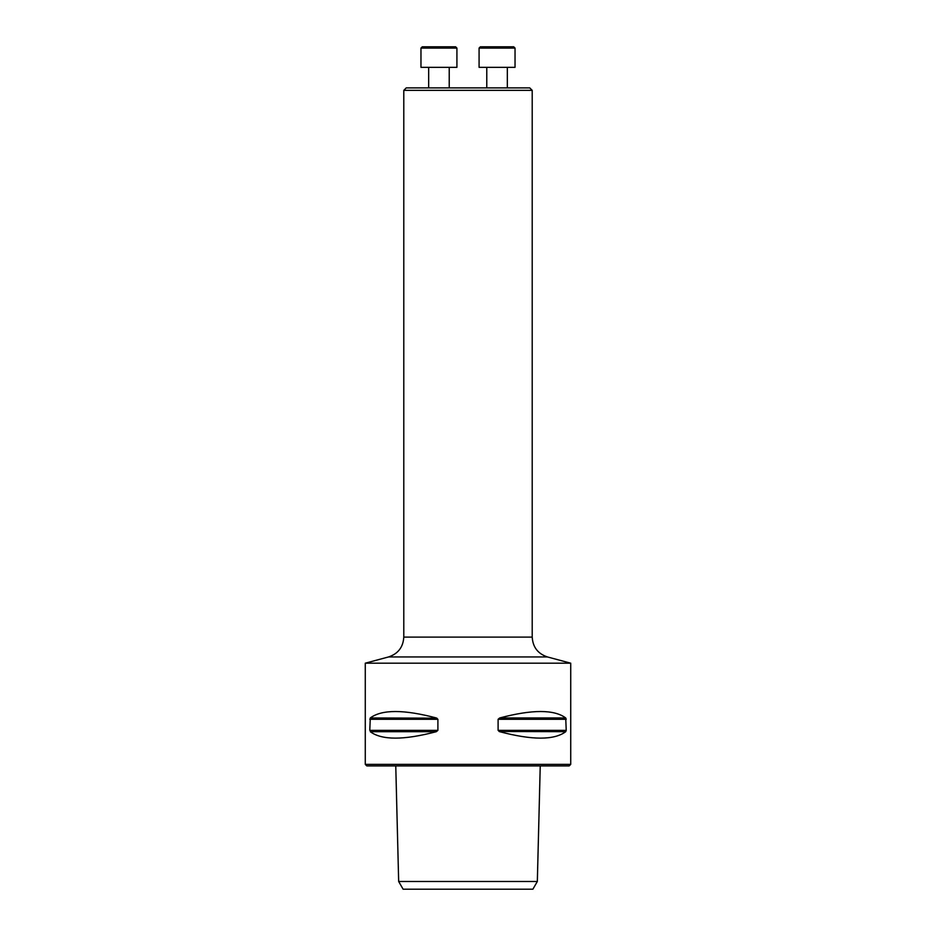 <?xml version="1.0" encoding="UTF-8"?>
<svg xmlns="http://www.w3.org/2000/svg" width="936" height="936" viewBox="0 0 936 936"><rect width="100%" height="100%" fill="white"/><g stroke="black" fill="none" stroke-linecap="round" stroke-linejoin="round"><path stroke-width="1.4" d="M403.79 90.347L406.247 87.89L529.753 87.89L532.21 90.347L403.79 90.347L403.79 637.1C403.182 647.15 398.104 653.761 388.569 656.943L365.274 663.191L570.726 663.191L570.726 764.384L365.274 764.384L365.274 663.191M403.112 889.2L532.888 889.2L537.334 881.49L398.666 881.49L403.112 889.2M566.221 730.361L565.718 731.695C554.217 740.271 532.21 740.271 499.695 731.695L498.104 730.361L498.104 719.293L499.695 717.959C532.21 709.383 554.217 709.383 565.718 717.959L566.221 730.361L498.104 730.361M369.779 730.361L370.282 717.959C381.783 709.383 403.79 709.383 436.305 717.959L437.896 719.293L437.896 730.361L436.305 731.695L437.896 730.361L369.779 730.361M436.913 718.181L370.282 717.959M436.305 731.695C403.79 740.271 381.783 740.271 370.282 731.695L436.305 731.695M499.087 731.472L565.718 731.695M566.221 719.293L565.718 717.959L499.695 717.959L498.104 719.293L566.221 719.293M570.726 764.384L569.193 765.917L366.807 765.917L365.274 764.384M388.569 656.943L547.431 656.943L570.726 663.191M507.335 67.345L507.335 87.89L507.335 67.345M480.367 46.8L479.08 48.087L515.034 48.087L515.034 67.345L479.08 67.345L479.08 48.087L480.367 46.8L513.747 46.8L515.034 48.087L515.034 67.345M449.221 67.345L449.221 87.89M456.92 67.345L420.966 67.345L420.966 48.087L456.92 48.087L456.92 67.345M420.966 48.087L422.253 46.8L455.633 46.8L456.92 48.087M437.896 719.293L369.779 719.293M403.79 637.1L532.21 637.1L532.21 90.347M395.764 765.917L398.666 881.49M540.236 765.917L537.334 881.49M547.431 656.943C537.896 653.761 532.818 647.15 532.21 637.1M486.779 67.345L486.779 87.89M513.747 46.8L515.034 48.087M428.665 67.345L428.665 87.89"/></g></svg>
